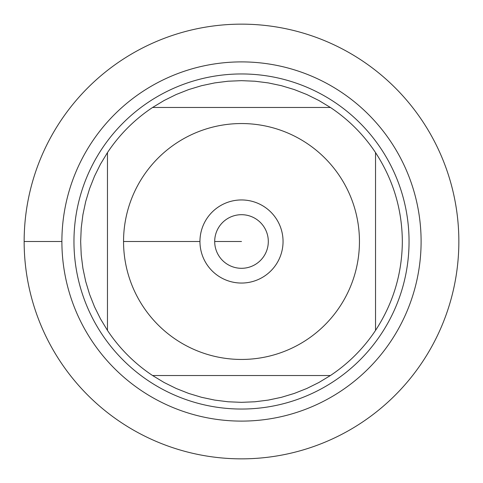 <?xml version="1.0" encoding="UTF-8"?>
<svg xmlns="http://www.w3.org/2000/svg" width="483" height="483" viewBox="0 0 483 483"><rect width="100%" height="100%" fill="white"/><g stroke="black" fill="none" stroke-linecap="round" stroke-linejoin="round"><path stroke-width="0.72" d="M24.15 241.5A217.35 217.35 0 0 1 350.175 53.269A217.35 217.35 0 0 1 350.175 429.731A217.35 217.35 0 0 1 24.15 241.5L61.89 241.5A179.61 179.61 0 0 1 331.302 85.956A179.61 179.61 0 0 1 331.302 397.044A179.61 179.61 0 0 1 61.89 241.5M73.959 241.5A167.541 167.541 0 0 1 325.27 96.401A167.541 167.541 0 0 1 325.27 386.599A167.541 167.541 0 0 1 73.959 241.5M199.95 241.5A41.55 41.55 0 0 1 262.275 205.516A41.55 41.55 0 0 1 262.275 277.483A41.55 41.55 0 0 1 199.95 241.5L123.551 241.5L199.95 241.5M359.449 241.5A117.949 117.949 0 0 0 207.449 128.569A117.949 117.949 0 0 0 143.209 306.699A117.949 117.949 0 0 0 359.449 241.5M330.408 107.468L318.895 100.506L306.844 94.529L294.328 89.584L281.45 85.696L268.288 82.907L254.939 81.222L241.5 80.661L228.061 81.222L214.712 82.907L201.55 85.696L188.672 89.584L176.156 94.529L164.105 100.506L152.592 107.468A160.839 160.839 0 0 0 107.468 152.592L100.506 164.105L94.529 176.156L89.584 188.672L85.696 201.55L82.907 214.712L81.222 228.061L80.661 241.5L81.222 254.939L82.907 268.288L85.696 281.45L89.584 294.328L94.529 306.844L100.506 318.895L107.468 330.408A160.839 160.839 0 0 0 152.592 375.533L164.105 382.494L176.156 388.471L188.672 393.416L201.55 397.304L214.712 400.093L228.061 401.778L241.5 402.339L254.939 401.778L268.288 400.093L281.45 397.304L294.328 393.416L306.844 388.471L318.895 382.494L330.408 375.533A160.839 160.839 0 0 0 375.533 330.408L375.533 152.592A160.839 160.839 0 0 0 330.408 107.468L152.592 107.468A160.839 160.839 0 0 0 107.468 152.592L107.468 330.408A160.839 160.839 0 0 0 152.592 375.533L330.408 375.533A160.839 160.839 0 0 0 375.533 330.408C393.162 303.396 402.098 273.758 402.339 241.5C402.098 209.242 393.162 179.604 375.533 152.592A160.839 160.839 0 0 0 330.408 107.468M214.694 241.5A26.806 26.806 0 0 0 254.903 264.714A26.806 26.806 0 0 0 254.903 218.286A26.806 26.806 0 0 0 214.694 241.5L241.5 241.5L214.694 241.5M458.85 241.5A217.35 217.35 0 0 1 132.825 429.731A217.35 217.35 0 0 1 132.825 53.269A217.35 217.35 0 0 1 458.85 241.5"/></g></svg>
